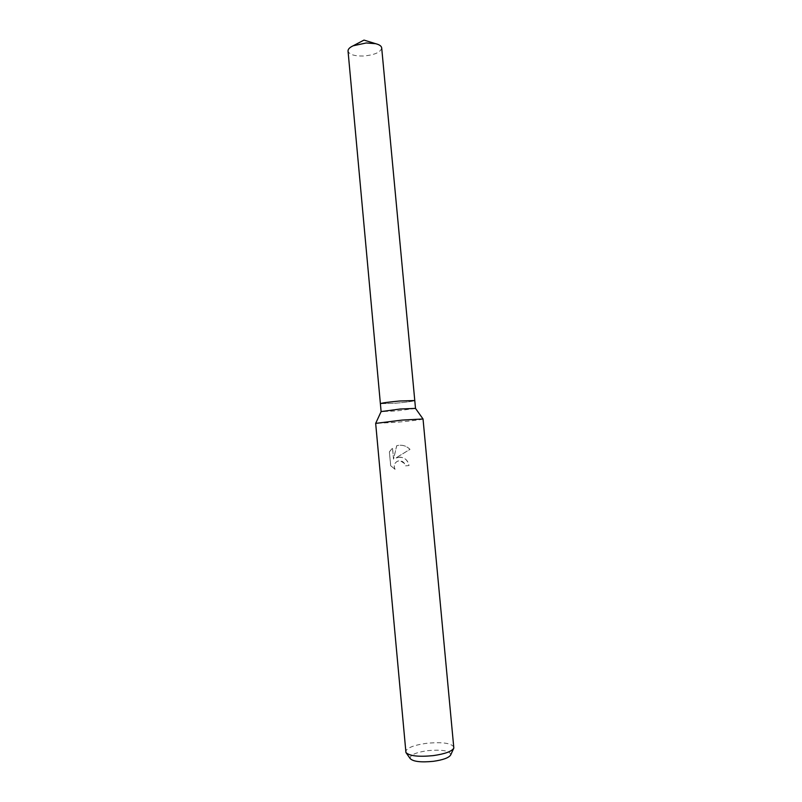 <?xml version="1.0" encoding="UTF-8"?>
<svg xmlns="http://www.w3.org/2000/svg" width="802" height="802" viewBox="0 0 802 802"><rect width="100%" height="100%" fill="white"/><g stroke="black" fill="none" stroke-linecap="round" stroke-linejoin="round"><path stroke-width="0.6" stroke-dasharray="4.01 3.01" d="M415.506 408.398L396.439 410.965L381.11 411.596M380.389 403.717L395.727 403.216C407.075 402.163 413.431 401.271 414.774 400.529C413.431 401.271 407.075 402.163 395.727 403.216L380.389 403.717C381.642 402.985 388.008 402.093 399.506 401.02M423.035 418.995C421.13 419.737 412.378 420.839 396.769 422.283L375.667 423.386M399.987 457.12L395.677 458.062L409.932 449.361C406.945 446.323 403.266 444.95 398.895 445.25L396.699 445.691L393.501 459.125L392.469 447.947L389.381 451.887L390.654 465.701L395.005 469.33C393.441 465.822 394.273 463.105 397.491 461.21L400.338 460.819L404.388 463.416L405.221 465.892L408.97 465.541C408.088 460.518 405.1 457.711 399.987 457.12M453.952 747.233C451.556 743.143 442.403 741.83 426.494 743.314C413.461 745.198 406.514 747.995 405.652 751.715M450.734 754.872C450.143 750.782 442.433 749.379 427.586 750.662C415.366 752.527 409.571 755.173 410.223 758.632M389.451 451.877L392.539 447.937L393.571 459.115L396.759 445.681C401.872 444.468 406.293 445.691 410.012 449.351L396.008 457.922C402.835 456.037 407.185 458.584 409.05 465.541L405.281 465.882L404.449 463.406C402.644 460.99 400.348 460.258 397.561 461.2C394.333 463.105 393.501 465.812 395.065 469.33L395.005 469.33M395.065 469.33L390.724 465.701L389.381 451.887M381.692 47.93C380.719 52.28 374.674 54.977 363.557 56.01C354.354 56.19 349.181 54.536 348.038 51.047"/><path stroke-width="1.2" d="M399.506 401.02C388.008 402.093 381.642 402.985 380.389 403.717L381.11 411.586L400.248 409.02L415.506 408.398L414.774 400.529L399.506 401.02L414.774 400.529M375.667 423.386L402.053 420.088L423.035 418.995L453.832 748.096C451.867 751.414 445.01 753.93 433.24 755.624C418.594 757.038 409.491 756.015 405.942 752.537L375.667 423.386M406.123 752.797L410.223 758.632C413.281 761.629 420.98 762.522 433.321 761.329C443.245 759.895 449.05 757.74 450.734 754.872L453.701 748.376M380.389 403.707L348.038 51.047C347.958 49.173 349.662 47.418 353.181 45.784L366.243 42.967L375.687 43.699C379.436 44.661 381.441 46.065 381.692 47.93L414.774 400.519M381.13 411.556L375.687 423.356M415.486 408.368L423.015 418.965M375.687 43.699L363.998 40.1L353.181 45.784"/></g></svg>
